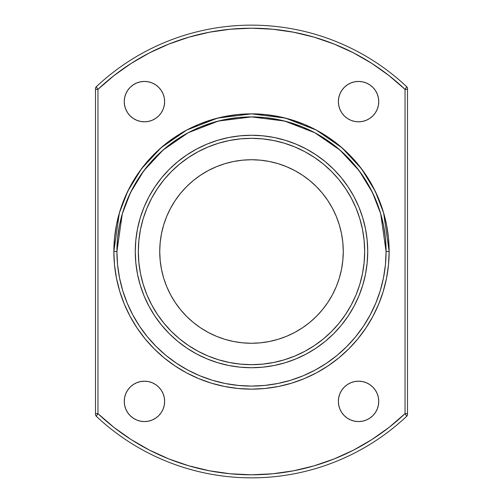 <?xml version="1.0" encoding="UTF-8"?>
<svg xmlns="http://www.w3.org/2000/svg" width="503" height="503" viewBox="0 0 503 503"><rect width="100%" height="100%" fill="white"/><g stroke="black" fill="none" stroke-linecap="round" stroke-linejoin="round"><path stroke-width="0.75" d="M378.746 401.381A20.189 20.189 0 0 1 358.557 421.571A20.189 20.189 0 0 1 338.368 401.381L338.758 397.439L339.909 393.654L341.77 390.165L344.285 387.103L347.34 384.594L350.83 382.726L354.621 381.582L358.557 381.192L362.493 381.582L366.285 382.726L369.774 384.594L372.83 387.103L375.345 390.165L377.206 393.654L378.357 397.439L378.746 401.381L378.357 405.317L377.206 409.109L375.345 412.598L372.83 415.654L369.774 418.169L366.285 420.03L362.493 421.181L358.557 421.571L354.621 421.181L350.83 420.03L347.34 418.169L344.285 415.654L341.77 412.598L339.909 409.109L338.758 405.317L338.368 401.381A20.189 20.189 0 0 1 358.557 381.192A20.189 20.189 0 0 1 378.746 401.381A20.189 20.189 0 0 1 358.557 421.571A20.189 20.189 0 0 1 338.368 401.381A20.189 20.189 0 0 1 358.557 381.192A20.189 20.189 0 0 1 378.746 401.381M378.746 101.619A20.189 20.189 0 0 1 358.557 121.808A20.189 20.189 0 0 1 338.368 101.619L338.758 97.683L339.909 93.891L341.77 90.402L344.285 87.346L347.34 84.831L350.83 82.97L354.621 81.819L358.557 81.429L362.493 81.819L366.285 82.97L369.774 84.831L372.83 87.346L375.345 90.402L377.206 93.891L378.357 97.683L378.746 101.619L378.357 105.561L377.206 109.346L375.345 112.835L372.83 115.897L369.774 118.406L366.285 120.274L362.493 121.418L358.557 121.808L354.621 121.418L350.83 120.274L347.34 118.406L344.285 115.897L341.77 112.835L339.909 109.346L338.758 105.561L338.368 101.619A20.189 20.189 0 0 1 358.557 81.429A20.189 20.189 0 0 1 378.746 101.619A20.189 20.189 0 0 1 358.557 121.808A20.189 20.189 0 0 1 338.368 101.619A20.189 20.189 0 0 1 358.557 81.429A20.189 20.189 0 0 1 378.746 101.619M164.632 101.619A20.189 20.189 0 0 1 144.443 121.808A20.189 20.189 0 0 1 124.254 101.619L124.643 97.683L125.794 93.891L127.655 90.402L130.17 87.346L133.226 84.831L136.715 82.97L140.507 81.819L144.443 81.429L148.379 81.819L152.17 82.97L155.66 84.831L158.715 87.346L161.23 90.402L163.091 93.891L164.242 97.683L164.632 101.619L164.242 105.561L163.091 109.346L161.23 112.835L158.715 115.897L155.66 118.406L152.17 120.274L148.379 121.418L144.443 121.808L140.507 121.418L136.715 120.274L133.226 118.406L130.17 115.897L127.655 112.835L125.794 109.346L124.643 105.561L124.254 101.619A20.189 20.189 0 0 1 144.443 81.429A20.189 20.189 0 0 1 164.632 101.619A20.189 20.189 0 0 1 144.443 121.808A20.189 20.189 0 0 1 124.254 101.619A20.189 20.189 0 0 1 144.443 81.429A20.189 20.189 0 0 1 164.632 101.619M144.443 421.571A20.189 20.189 0 0 1 124.254 401.381A20.189 20.189 0 0 1 144.443 381.192L148.379 381.582L152.17 382.726L155.66 384.594L158.715 387.103L161.23 390.165L163.091 393.654L164.242 397.439L164.632 401.381L164.242 405.317L163.091 409.109L161.23 412.598L158.715 415.654L155.66 418.169L152.17 420.03L148.379 421.181L144.443 421.571L140.507 421.181L136.715 420.03L133.226 418.169L130.17 415.654L127.655 412.598L125.794 409.109L124.643 405.317L124.254 401.381L124.643 397.439L125.794 393.654L127.655 390.165L130.17 387.103L133.226 384.594L136.715 382.726L140.507 381.582L144.443 381.192A20.189 20.189 0 0 1 164.632 401.381A20.189 20.189 0 0 1 144.443 421.571A20.189 20.189 0 0 1 124.254 401.381A20.189 20.189 0 0 1 144.443 381.192A20.189 20.189 0 0 1 164.632 401.381A20.189 20.189 0 0 1 144.443 421.571M389.146 251.5L383.638 212.958L375.225 191.184L361.619 168.914L342.009 147.794L316.274 130.051L285.383 118.092L251.5 113.854L217.617 118.092L186.726 130.051L160.991 147.794L141.381 168.914L127.775 191.184L119.362 212.958L113.854 251.5L116.916 251.5L122.298 213.813L130.522 192.523L143.833 170.75L163.003 150.101L188.166 132.748L218.371 121.053L251.5 116.916L284.629 121.053L314.834 132.748L339.997 150.101L359.167 170.75L372.478 192.523L380.702 213.813L386.084 251.5L389.146 251.5A137.646 137.646 0 0 0 251.5 113.854A137.646 137.646 0 0 0 113.854 251.5L114.521 238.007L116.501 224.646L119.783 211.543L124.335 198.823L130.107 186.613L137.055 175.031L145.097 164.179L154.169 154.169L164.179 145.097L175.031 137.055L186.613 130.107L198.823 124.335L211.543 119.783L224.646 116.501L238.007 114.521L251.5 113.854L264.993 114.521L278.354 116.501L291.457 119.783L304.177 124.335L316.387 130.107L327.969 137.055L338.821 145.097L348.83 154.169L357.903 164.179L365.945 175.031L372.893 186.613L378.665 198.823L383.217 211.543L386.499 224.646L388.479 238.007L389.146 251.5L388.479 264.993L386.499 278.354L383.217 291.457L378.665 304.177L372.893 316.387L365.945 327.969L357.903 338.821L348.83 348.83L338.821 357.903L327.969 365.945L316.387 372.893L304.177 378.665L291.457 383.217L278.354 386.499L264.993 388.479L251.5 389.146L238.007 388.479L224.646 386.499L211.543 383.217L198.823 378.665L186.613 372.893L175.031 365.945L164.179 357.903L154.169 348.83L145.097 338.821L137.055 327.969L130.107 316.387L124.335 304.177L119.783 291.457L116.501 278.354L114.521 264.993L113.854 251.5L116.916 251.5L117.564 264.691L119.5 277.757L122.707 290.571L127.158 303.001L132.805 314.941L139.595 326.271L147.461 336.878L156.332 346.668L166.122 355.539L176.729 363.405L188.059 370.195L199.999 375.842L212.429 380.293L225.243 383.5L238.309 385.436L251.5 386.084L264.691 385.436L277.757 383.5L290.571 380.293L303.001 375.842L314.941 370.195L326.271 363.405L336.878 355.539L346.668 346.668L355.539 336.878L363.405 326.271L370.195 314.941L375.842 303.001L380.293 290.571L383.5 277.757L385.436 264.691L386.084 251.5L385.436 238.309L383.5 225.243L380.293 212.429L375.842 199.999L370.195 188.059L363.405 176.729L355.539 166.122L346.668 156.332L336.878 147.461L326.271 139.595L314.941 132.805L303.001 127.158L290.571 122.707L277.757 119.5L264.691 117.564L251.5 116.916L238.309 117.564L225.243 119.5L212.429 122.707L199.999 127.158L188.059 132.805L176.729 139.595L166.122 147.461L156.332 156.332L147.461 166.122L139.595 176.729L132.805 188.059L127.158 199.999L122.707 212.429L119.5 225.243L117.564 238.309L116.916 251.5A134.584 134.584 0 0 0 251.5 386.084A134.584 134.584 0 0 0 386.084 251.5L389.146 251.5A137.646 137.646 0 0 1 251.5 389.146A137.646 137.646 0 0 1 113.854 251.5L116.916 251.5A134.584 134.584 0 0 1 251.5 116.916A134.584 134.584 0 0 1 386.084 251.5L389.146 251.5A137.646 137.646 0 0 1 251.5 389.146A137.646 137.646 0 0 1 113.854 251.5A137.646 137.646 0 0 1 251.5 113.854A137.646 137.646 0 0 1 389.146 251.5A137.646 137.646 0 0 1 251.5 389.146A137.646 137.646 0 0 1 113.854 251.5M343.266 251.5A91.766 91.766 0 0 1 251.5 343.266A91.766 91.766 0 0 1 159.734 251.5L160.18 242.503L161.501 233.599L163.689 224.86L166.719 216.384L170.574 208.242L175.201 200.521L180.564 193.284L186.613 186.613L193.284 180.564L200.521 175.201L208.242 170.574L216.384 166.719L224.86 163.689L233.599 161.501L242.503 160.18L251.5 159.734L260.497 160.18L269.401 161.501L278.14 163.689L286.616 166.719L294.758 170.574L302.479 175.201L309.716 180.564L316.387 186.613L322.436 193.284L327.799 200.521L332.426 208.242L336.281 216.384L339.311 224.86L341.499 233.599L342.82 242.503L343.266 251.5L342.82 260.497L341.499 269.401L339.311 278.14L336.281 286.616L332.426 294.758L327.799 302.479L322.436 309.716L316.387 316.387L309.716 322.436L302.479 327.799L294.758 332.426L286.616 336.281L278.14 339.311L269.401 341.499L260.497 342.82L251.5 343.266L242.503 342.82L233.599 341.499L224.86 339.311L216.384 336.281L208.242 332.426L200.521 327.799L193.284 322.436L186.613 316.387L180.564 309.716L175.201 302.479L170.574 294.758L166.719 286.616L163.689 278.14L161.501 269.401L160.18 260.497L159.734 251.5A91.766 91.766 0 0 1 251.5 159.734A91.766 91.766 0 0 1 343.266 251.5A91.766 91.766 0 0 1 251.5 343.266A91.766 91.766 0 0 1 159.734 251.5A91.766 91.766 0 0 1 251.5 159.734A91.766 91.766 0 0 1 343.266 251.5M151.699 198.125A113.175 113.175 0 0 0 138.325 251.5A113.175 113.175 0 0 1 251.5 138.325A113.175 113.175 0 0 1 364.675 251.5A113.175 113.175 0 0 0 351.301 198.125M345.643 188.688A113.175 113.175 0 0 0 314.312 157.357M304.875 151.699A113.175 113.175 0 0 0 198.125 151.699M188.688 157.357A113.175 113.175 0 0 0 157.357 188.688M367.731 251.5A116.231 116.231 0 0 1 251.5 367.731A116.231 116.231 0 0 1 135.269 251.5L135.829 240.107L137.501 228.821L140.274 217.761L144.116 207.022L148.989 196.711L154.855 186.921L161.652 177.76L169.31 169.31L177.76 161.652L186.921 154.855L196.711 148.989L207.022 144.116L217.761 140.274L228.821 137.501L240.107 135.829L251.5 135.269L262.893 135.829L274.179 137.501L285.239 140.274L295.978 144.116L306.289 148.989L316.079 154.855L325.24 161.652L333.69 169.31L341.348 177.76L348.145 186.921L354.011 196.711L358.884 207.022L362.726 217.761L365.499 228.821L367.171 240.107L367.731 251.5L367.171 262.893L365.499 274.179L362.726 285.239L358.884 295.978L354.011 306.289L348.145 316.079L341.348 325.24L333.69 333.69L325.24 341.348L316.079 348.145L306.289 354.011L295.978 358.884L285.239 362.726L274.179 365.499L262.893 367.171L251.5 367.731L240.107 367.171L228.821 365.499L217.761 362.726L207.022 358.884L196.711 354.011L186.921 348.145L177.76 341.348L169.31 333.69L161.652 325.24L154.855 316.079L148.989 306.289L144.116 295.978L140.274 285.239L137.501 274.179L135.829 262.893L135.269 251.5A116.231 116.231 0 0 1 251.5 135.269A116.231 116.231 0 0 1 367.731 251.5A116.231 116.231 0 0 1 251.5 367.731A116.231 116.231 0 0 1 135.269 251.5A116.231 116.231 0 0 1 251.5 135.269A116.231 116.231 0 0 1 367.731 251.5M135.269 251.557A116.231 116.231 0 0 0 144.078 295.89M144.154 296.072A116.231 116.231 0 0 0 206.928 358.846M207.11 358.922A116.231 116.231 0 0 0 251.443 367.731M251.557 367.731A116.231 116.231 0 0 0 295.89 358.922M296.072 358.846A116.231 116.231 0 0 0 358.846 296.072M358.922 295.89A116.231 116.231 0 0 0 367.731 251.557M406.669 416.144L405.053 413.617L405.053 89.383A223.294 223.294 0 0 0 97.947 89.383L96.268 86.761A2.446 2.446 0 0 0 95.501 88.547L95.501 88.572A2.446 2.446 0 0 1 96.268 86.761A226.35 226.35 0 0 1 406.732 86.761A2.446 2.446 0 0 1 407.499 88.547L407.499 89.383L407.499 88.629L407.499 89.383L405.053 89.383L389.02 75.582L371.755 63.353L353.408 52.821L334.143 44.069L314.142 37.178L293.576 32.211L272.632 29.212L251.5 28.206L230.368 29.212L209.424 32.211L188.858 37.178L168.857 44.069L149.592 52.821L131.245 63.353L113.98 75.582L97.947 89.383L97.947 413.617L96.268 416.239A226.35 226.35 0 0 0 406.732 416.239A226.35 226.35 0 0 1 96.268 416.239A2.446 2.446 0 0 1 95.501 414.453L95.501 89.383L95.501 413.617L97.947 413.617L113.98 427.418L131.245 439.647L149.592 450.179L168.857 458.931L188.858 465.822L209.424 470.789L230.368 473.788L251.5 474.794L272.632 473.788L293.576 470.789L314.142 465.822L334.143 458.931L353.408 450.179L371.755 439.647L389.02 427.418L405.053 413.617L405.374 414.12M96.494 415.887L96.268 416.239A2.446 2.446 0 0 1 95.501 414.453A2.446 2.446 0 0 0 96.268 416.239L97.947 413.617L96.268 416.239A226.35 226.35 0 0 0 406.732 416.239A2.446 2.446 0 0 0 407.499 414.453L407.499 413.617L405.053 413.617L406.732 416.239A2.446 2.446 0 0 0 407.499 414.453L407.499 413.617L405.053 413.617A223.294 223.294 0 0 1 97.947 413.617L97.645 414.095M367.731 251.443A116.231 116.231 0 0 0 358.922 207.11M358.846 206.928A116.231 116.231 0 0 0 296.072 144.154M295.89 144.078A116.231 116.231 0 0 0 251.557 135.269M251.443 135.269A116.231 116.231 0 0 0 207.11 144.078M206.928 144.154A116.231 116.231 0 0 0 144.154 206.928M144.078 207.11A116.231 116.231 0 0 0 135.269 251.443M362.726 217.761L361.739 214.662M217.761 140.274L214.662 141.261M140.274 285.239L141.261 288.338M285.239 362.726L288.338 361.739M151.699 304.875A113.175 113.175 0 0 1 138.325 251.5L138.872 240.409L138.325 251.5L138.872 262.591L140.5 273.582L143.198 284.352L146.939 294.808L151.686 304.849L157.401 314.375L164.016 323.297L171.473 331.527L179.703 338.984L188.625 345.599L198.151 351.314L208.192 356.061L218.648 359.802L229.418 362.5L240.409 364.128L251.5 364.675L240.409 364.128M240.409 138.872L251.5 138.325L262.591 138.872L251.5 138.325L240.409 138.872L229.418 140.5L218.648 143.198L208.192 146.939L198.151 151.686L188.625 157.401L179.703 164.016L171.473 171.473L164.016 179.703L157.401 188.625L151.686 198.151L146.939 208.192L143.198 218.648L140.5 229.418L138.872 240.409M138.872 262.591L138.325 251.5A113.175 113.175 0 0 0 251.5 364.675A113.175 113.175 0 0 0 364.675 251.5L364.128 240.409L364.675 251.5A113.175 113.175 0 0 1 251.5 364.675A113.175 113.175 0 0 1 138.325 251.5A113.175 113.175 0 0 1 251.5 138.325A113.175 113.175 0 0 1 364.675 251.5L364.128 262.591L364.675 251.5A113.175 113.175 0 0 1 351.301 304.875M345.643 314.312A113.175 113.175 0 0 1 314.312 345.643M304.875 351.301A113.175 113.175 0 0 1 198.125 351.301M188.688 345.643A113.175 113.175 0 0 1 157.357 314.312M364.128 240.409L362.5 229.418L359.802 218.648L356.061 208.192L351.314 198.151L345.599 188.625L338.984 179.703L331.527 171.473L323.297 164.016L314.375 157.401L304.849 151.686L294.808 146.939L284.352 143.198L273.582 140.5L262.591 138.872M262.591 364.128L251.5 364.675L262.591 364.128L273.582 362.5L284.352 359.802L294.808 356.061L304.849 351.314L314.375 345.599L323.297 338.984L331.527 331.527L338.984 323.297L345.599 314.375L351.314 304.849L356.061 294.808L359.802 284.352L362.5 273.582L364.128 262.591M143.198 218.648L146.939 208.192M284.352 143.198L294.808 146.939M359.802 284.352L356.061 294.808M218.648 359.802L208.192 356.061M342.82 242.503L341.499 233.599L339.311 224.86M332.426 208.242L327.799 200.521L322.436 193.284L316.387 186.613L309.716 180.564M302.479 175.201L294.758 170.574M269.401 161.501L260.497 160.18M242.503 160.18L233.599 161.501L224.86 163.689M208.242 170.574L200.521 175.201L193.284 180.564L186.613 186.613L180.564 193.284M175.201 200.521L170.574 208.242M161.501 233.599L160.18 242.503M160.18 260.497L161.501 269.401L163.689 278.14M170.574 294.758L175.201 302.479L180.564 309.716L186.613 316.387L193.284 322.436M200.521 327.799L208.242 332.426M233.599 341.499L242.503 342.82M260.497 342.82L269.401 341.499L278.14 339.311M294.758 332.426L302.479 327.799L309.716 322.436L316.387 316.387L322.436 309.716M327.799 302.479L332.426 294.758M341.499 269.401L342.82 260.497M140.274 217.761L141.261 214.662M285.239 140.274L288.338 141.261M362.726 285.239L361.739 288.338M217.761 362.726L214.662 361.739M96.331 86.856L97.947 89.383L97.626 88.88L97.947 89.383L95.501 89.383L95.501 413.617L97.947 413.617L95.501 413.617M405.6 414.472L405.053 413.617L405.053 89.383L406.732 86.761L405.355 88.905M406.732 416.239A2.446 2.446 0 0 0 407.499 414.453L407.499 89.383L405.053 89.383A223.294 223.294 0 0 0 97.947 89.383L95.501 89.383L95.501 88.547A2.446 2.446 0 0 1 96.268 86.761A226.35 226.35 0 0 1 406.732 86.761A2.446 2.446 0 0 1 407.499 88.547A2.446 2.446 0 0 0 406.732 86.761L406.506 87.113M152.17 420.03L153.063 419.634M127.655 390.165L127.089 391.064M136.715 420.03L137.376 420.294M127.655 112.835L127.089 111.936M136.715 82.97L137.376 82.706M152.17 82.97L153.063 83.366M407.499 89.383L407.499 413.617L407.499 89.383L405.053 89.383L406.732 86.761A226.35 226.35 0 0 0 96.268 86.761M97.4 88.528L97.947 89.383L97.947 413.617L97.4 414.472M405.795 414.768L406.273 415.528M407.499 413.617L405.053 413.617A223.294 223.294 0 0 1 97.947 413.617L97.947 89.383L95.501 89.383M405.053 413.617L405.053 89.383L405.6 88.528M116.916 251.5A134.584 134.584 0 0 0 251.5 386.084A134.584 134.584 0 0 0 386.084 251.5M97.205 88.232L96.727 87.472"/></g></svg>
